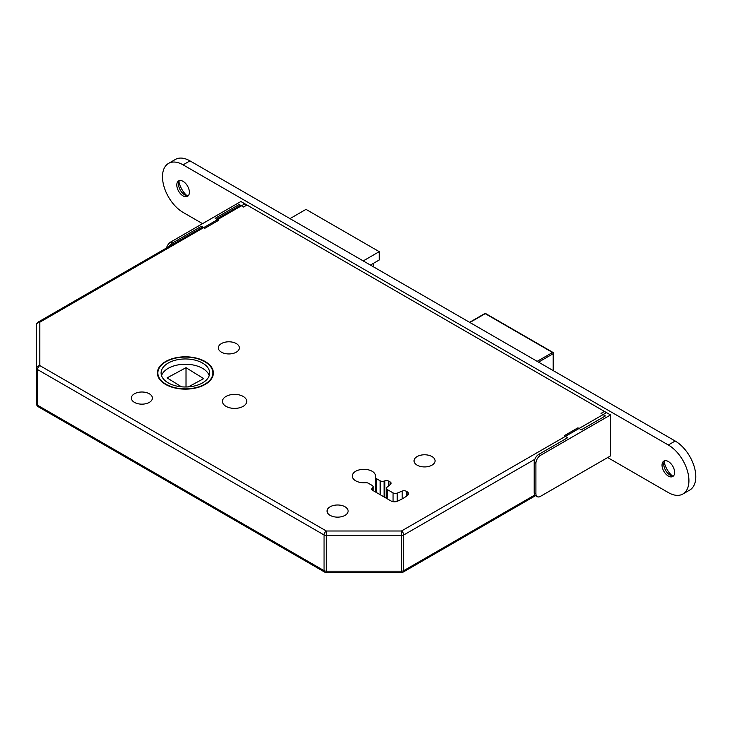 <?xml version="1.0" encoding="UTF-8"?>
<svg xmlns="http://www.w3.org/2000/svg" width="732" height="732" viewBox="0 0 732 732"><rect width="100%" height="100%" fill="white"/><g stroke="black" fill="none" stroke-linecap="round" stroke-linejoin="round"><path stroke-width="1.1" d="M417.121 465.149A10.523 6.076 180 0 1 414.047 460.849A10.523 6.076 180 0 1 420.534 455.24A10.523 6.076 180 0 1 431.999 456.558A10.523 6.076 180 0 1 435.083 460.849A10.523 6.076 180 0 1 428.586 466.467A10.523 6.076 180 0 1 417.121 465.149M330.15 515.365A10.523 6.076 180 0 1 327.067 511.064A10.523 6.076 180 0 1 333.563 505.455A10.523 6.076 180 0 1 345.028 506.773A10.523 6.076 180 0 1 348.103 511.064A10.523 6.076 180 0 1 341.615 516.682A10.523 6.076 180 0 1 330.15 515.365M355.67 480.805A11.657 6.725 180 0 1 352.257 476.047A11.657 6.725 180 0 1 359.449 469.834A11.657 6.725 180 0 1 372.149 471.289A11.657 6.725 180 0 1 375.562 476.047A11.657 6.725 180 0 1 375.443 477.017A3.239 1.867 0 0 0 375.406 477.291A3.239 1.867 0 0 0 376.358 478.609L380.164 480.805A3.239 1.867 0 0 0 384.071 481.107L384.84 480.842A3.239 1.867 180 0 1 388.756 481.144L390.147 481.949A3.239 1.867 180 0 1 391.098 483.266A3.239 1.867 180 0 1 390.513 484.346L387.027 487.21A3.239 1.867 0 0 0 386.441 488.29A3.239 1.867 0 0 0 387.393 489.607L393.066 492.883A3.239 1.867 0 0 0 397.211 493.094L402.188 491.081A3.239 1.867 180 0 1 406.333 491.291L407.065 491.721A4.859 2.8 180 0 1 408.493 493.697A4.859 2.8 180 0 1 407.523 495.381A50.169 28.969 180 0 1 397.385 501.228A4.859 2.8 180 0 1 391.044 500.972L372.725 490.394A3.239 1.867 180 0 1 371.783 489.067A3.239 1.867 180 0 1 372.213 488.134L372.661 487.686A3.239 1.867 0 0 0 373.1 486.753A3.239 1.867 0 0 0 372.149 485.435L368.342 483.239A3.239 1.867 0 0 0 365.588 482.708A11.657 6.725 180 0 1 355.67 480.805M205.18 361.544A27.999 16.168 0 0 0 174.664 358.04A27.999 16.168 0 0 0 157.38 372.972A27.999 16.168 0 0 0 165.578 384.41A27.999 16.168 0 0 0 196.094 387.914A27.999 16.168 0 0 0 213.378 372.972A27.999 16.168 0 0 0 205.18 361.544M165.917 384.209A27.514 15.884 0 0 0 195.901 387.649A27.514 15.884 0 0 0 212.893 372.972A27.514 15.884 0 0 0 204.832 361.745A27.514 15.884 0 0 0 174.847 358.296A27.514 15.884 0 0 0 157.865 372.972A27.514 15.884 0 0 0 165.917 384.209M202.544 363.063A24.275 14.018 0 0 0 176.083 360.025A24.275 14.018 0 0 0 161.104 372.972A24.275 14.018 0 0 0 168.214 382.882A24.275 14.018 0 0 0 194.666 385.929A24.275 14.018 0 0 0 209.654 372.972A24.275 14.018 0 0 0 202.544 363.063M209.215 375.617A24.275 14.018 0 0 0 202.544 368.352A24.275 14.018 0 0 0 178.251 364.865A24.275 14.018 0 0 0 161.534 375.617M149.328 393.789A10.523 6.076 0 0 0 137.863 392.471A10.523 6.076 0 0 0 131.367 398.08A10.523 6.076 0 0 0 134.45 402.38A10.523 6.076 0 0 0 145.915 403.698A10.523 6.076 0 0 0 152.412 398.08A10.523 6.076 0 0 0 149.328 393.789M236.308 343.573A10.523 6.076 0 0 0 224.843 342.256A10.523 6.076 0 0 0 218.346 347.865A10.523 6.076 0 0 0 221.43 352.165A10.523 6.076 0 0 0 232.895 353.483A10.523 6.076 0 0 0 239.382 347.865A10.523 6.076 0 0 0 236.308 343.573M243.17 396.433A12.142 7.009 0 0 0 229.94 394.914A12.142 7.009 0 0 0 222.446 401.383A12.142 7.009 0 0 0 226.005 406.342A12.142 7.009 0 0 0 239.236 407.861A12.142 7.009 0 0 0 246.73 401.383A12.142 7.009 0 0 0 243.17 396.433M202.737 227.066L38.22 322.053A3.239 1.867 -120 0 1 39.839 322.208L39.839 365.597L326.335 531.002L401.475 531.002L606.526 412.619L244.891 203.825L39.839 322.208A3.239 2.644 180 0 0 36.6 324.852L36.6 360.537M243.271 203.67A3.239 1.867 60 0 1 244.891 203.825M181.481 386.807L167.079 377.895L186.02 367.693L203.679 378.627L188.344 386.889M186.02 367.693L186.02 386.99M363.218 260.912L379.24 251.662L306.003 209.379L289.982 218.63M379.24 251.662L379.24 259.988L370.429 265.075M373.521 263.291L373.521 266.86M36.6 403.918A3.239 3.239 0 0 0 38.22 406.718A3.239 1.867 120 0 1 37.552 405.235L324.047 570.649L324.047 534.964L37.552 369.559L37.552 405.235A3.239 1.867 180 0 1 36.6 403.918L36.6 324.852A3.239 3.239 0 0 1 38.22 322.053M39.839 365.597A3.239 2.644 180 0 0 36.6 368.233A3.239 1.867 0 0 0 37.552 369.559A3.239 1.867 120 0 1 39.839 365.597M534.817 459.312L403.771 534.964A3.239 1.867 -120 0 0 401.475 531.002L401.475 535.513L326.335 535.513A3.239 1.867 0 0 1 324.047 534.964A3.239 1.867 120 0 1 326.335 531.002L326.335 572.561A3.239 3.239 0 0 1 324.724 572.131L38.22 406.718M324.724 572.131A3.239 1.867 120 0 1 324.047 570.649A3.239 1.867 180 0 0 326.335 571.198L401.475 571.198L401.475 572.561L326.335 572.561M166.521 247.974A6.478 3.733 -60 0 1 170.84 241.953L172.56 242.942L201.401 226.289L204.832 228.274L218.566 220.341L215.135 218.365L239.163 204.484L239.163 206.04M201.401 226.289L201.401 227.844M172.56 242.942A6.478 3.733 120 0 0 169.321 246.364M170.84 241.953L240.883 201.51L246.958 205.024A1.62 0.933 60 0 1 247.379 205.363M239.163 204.484L243.527 207L246.958 205.024M188.316 195.7A8.903 5.142 60 0 1 184.803 194.904L184.803 194.904A8.903 5.142 60 0 1 178.507 184.006A8.903 5.142 60 0 1 179.578 180.566A8.903 5.142 60 0 0 178.507 184.006A8.903 5.142 60 0 0 184.803 194.904L184.803 194.904A8.903 5.142 60 0 0 188.316 195.7M183.091 181.362A8.903 5.142 60 0 1 188.902 189.204A8.903 5.142 60 0 1 187.538 196.341A8.903 5.142 60 0 1 183.091 195.901A8.903 5.142 60 0 1 177.272 188.051A8.903 5.142 60 0 1 178.635 180.923A8.903 5.142 60 0 1 183.091 181.362A8.903 5.142 60 0 1 188.902 189.204A8.903 5.142 60 0 1 187.538 196.341A8.903 5.142 60 0 1 183.091 195.901A8.903 5.142 60 0 1 177.272 188.051A8.903 5.142 60 0 1 178.635 180.923A8.903 5.142 60 0 1 183.091 181.362M673.559 475.855A8.903 5.142 60 0 1 670.045 475.059L670.045 475.059A8.903 5.142 60 0 1 663.75 464.152A8.903 5.142 60 0 1 664.821 460.721A8.903 5.142 60 0 0 663.75 464.152A8.903 5.142 60 0 0 670.045 475.059L670.045 475.059A8.903 5.142 60 0 0 673.559 475.855M668.325 461.517A8.903 5.142 60 0 1 674.145 469.358A8.903 5.142 60 0 1 672.781 476.486A8.903 5.142 60 0 1 668.325 476.047A8.903 5.142 60 0 1 662.515 468.206A8.903 5.142 60 0 1 663.878 461.068A8.903 5.142 60 0 1 668.325 461.517A8.903 5.142 60 0 1 674.145 469.358A8.903 5.142 60 0 1 672.781 476.486A8.903 5.142 60 0 1 668.325 476.047A8.903 5.142 60 0 1 662.515 468.206A8.903 5.142 60 0 1 663.878 461.068A8.903 5.142 60 0 1 668.325 461.517M183.091 212.417A29.134 16.818 60 0 1 164.06 186.742A29.134 16.818 60 0 1 168.525 163.401A29.134 16.818 60 0 1 183.091 164.846L668.325 444.992A29.134 16.818 60 0 1 687.357 470.667A29.134 16.818 60 0 1 682.892 494.009A29.134 16.818 60 0 1 668.325 492.572L607.67 457.546L668.325 492.572A29.134 16.818 60 0 0 682.892 494.009A29.134 16.818 60 0 0 687.357 470.667A29.134 16.818 60 0 0 668.325 444.992L183.091 164.846A29.134 16.818 60 0 0 168.525 163.401A29.134 16.818 60 0 0 164.06 186.742A29.134 16.818 60 0 0 183.091 212.417L202.544 223.653L183.091 212.417M175.387 159.439A29.134 16.818 60 0 1 189.954 160.875L675.197 441.03A29.134 16.818 60 0 1 694.229 466.705A29.134 16.818 60 0 1 689.764 490.047L682.892 494.009L689.764 490.047A29.134 16.818 60 0 0 694.229 466.705A29.134 16.818 60 0 0 675.197 441.03L668.325 444.992L675.197 441.03L189.954 160.875L183.091 164.846L189.954 160.875A29.134 16.818 60 0 0 175.387 159.439L168.525 163.401L175.387 159.439M186.989 195.719A16.186 9.342 60 0 1 178.901 181.71A16.186 9.342 60 0 0 186.989 195.719M672.232 475.864A16.186 9.342 60 0 1 664.144 461.865A16.186 9.342 60 0 0 672.232 475.864M537.261 496.653L535.54 495.665A6.478 3.733 -60 0 1 534.204 492.7L535.916 493.688A6.478 3.733 120 0 0 537.261 496.653A6.478 3.733 120 0 0 540.5 496.333L610.534 455.899L610.534 414.934L604.458 411.421L601.027 413.406L605.382 415.922L581.354 429.794L577.923 427.817L564.189 435.741L567.62 437.727L538.779 454.38L540.5 455.368A6.478 3.733 120 0 0 535.916 463.301L535.916 493.688M535.916 463.301L534.204 462.304L534.204 492.7M534.204 462.304A6.478 3.733 -60 0 1 538.779 454.38M610.534 414.934L540.5 455.368M535.54 495.665L403.094 572.131A3.239 1.867 -120 0 0 403.771 570.649A3.239 1.867 0 0 1 401.475 571.198L401.475 535.513A3.239 1.867 180 0 0 403.771 534.964L403.771 570.649L534.817 494.988M537.178 361.343L552.514 352.495L485.215 313.644L469.88 322.492M553.2 370.593L553.2 353.684L538.551 362.139M553.484 370.758L553.484 353.282A0.97 0.558 180 0 0 553.2 352.888A0.97 0.558 120 0 0 552.514 352.495A0.97 0.558 -120 0 1 553.2 353.684A0.97 0.558 180 0 0 553.484 353.282A0.97 0.97 0 0 0 552.999 352.44L485.709 313.589A0.97 0.97 0 0 0 484.73 313.589A0.97 0.558 -120 0 1 485.215 313.644A0.97 0.558 -60 0 1 485.709 313.589M372.661 487.686L372.661 490.349M372.213 488.134L372.213 490.001M407.065 491.721L407.065 495.729M406.333 491.291L406.333 496.259M402.188 491.081L402.188 498.876M397.211 493.094L397.211 501.301M393.066 492.883L393.066 501.667M387.393 489.607L387.393 498.858M390.147 481.949L390.147 484.639M388.756 481.144L388.756 485.792M384.84 480.842L384.84 497.385M384.071 481.107L384.071 496.937M380.164 480.805L380.164 494.686M376.358 478.609L376.358 492.49M212.893 375.974L212.893 372.972M157.865 375.974L157.865 372.972M240.508 205.262L216.471 219.133M401.475 572.561A3.239 3.239 0 0 0 403.094 572.131M469.596 322.327L484.73 313.589M373.1 486.753L373.1 490.605M386.441 488.29L386.441 498.309M375.406 477.291L375.406 491.941"/></g></svg>
